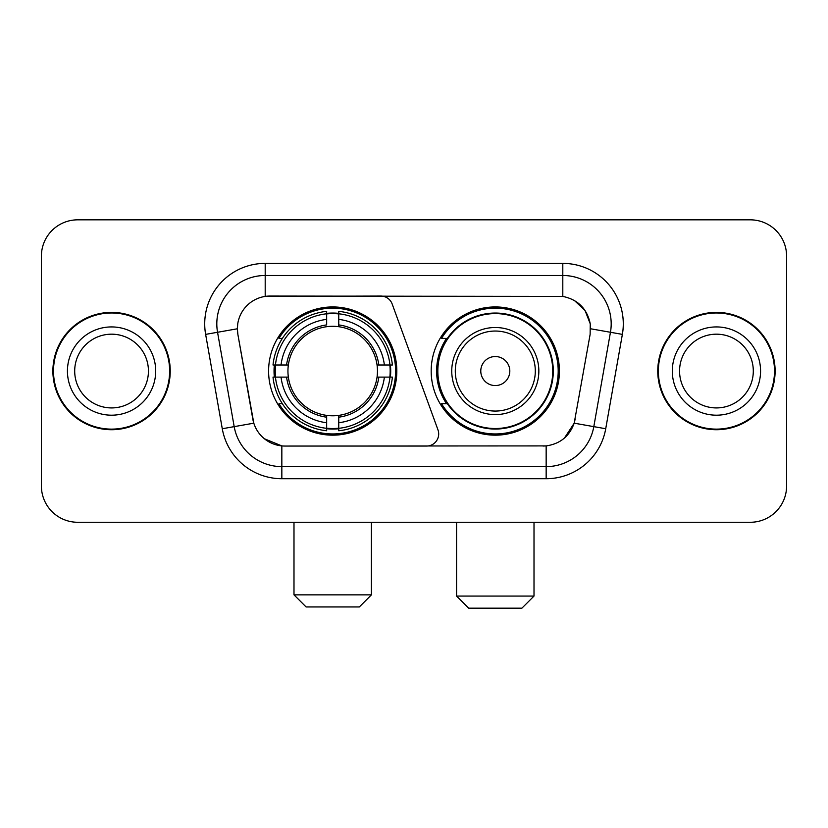 <?xml version="1.0" encoding="UTF-8"?>
<svg xmlns="http://www.w3.org/2000/svg" width="828" height="828" viewBox="0 0 828 828"><rect width="100%" height="100%" fill="white"/><g stroke="black" fill="none" stroke-linecap="round" stroke-linejoin="round"><path stroke-width="1.24" d="M265.198 263.387L265.198 296.414L380.808 296.051A12.099 12.099 0 0 1 392.172 304.011L437.96 429.825A12.099 12.099 0 0 1 426.596 446.054L284.977 446.054A32.665 32.665 0 0 1 252.809 419.071L237.874 334.388L253.813 423.18L234.189 426.637L217.547 332.276A48.386 48.386 0 0 1 265.198 275.486L562.802 275.486A48.386 48.386 0 0 1 610.453 332.276L593.811 426.637A48.386 48.386 0 0 1 546.159 466.619L281.841 466.619A48.386 48.386 0 0 1 234.189 426.637L222.277 428.738L205.634 334.377A60.485 60.485 0 0 1 265.198 263.387L562.802 263.387L562.802 296.414C577.954 299.57 587.104 308.72 590.26 323.872L590.126 334.388L574.187 423.18C569.416 436.335 560.07 443.911 546.159 445.909L284.977 446.054M268.593 371.058A64.118 64.118 0 0 0 332.701 435.166A64.118 64.118 0 0 0 396.819 371.058A64.118 64.118 0 0 0 332.701 306.94A64.118 64.118 0 0 0 268.593 371.058M562.802 296.414L270.042 296.051A32.665 32.665 0 0 0 237.874 334.388L237.377 328.778L217.547 332.276A48.386 48.386 0 0 1 216.812 323.872M274.347 377.102A58.674 58.674 0 0 1 274.347 365.003M446.551 403.712A58.674 58.674 0 0 1 446.551 338.393M559.407 371.058A64.118 64.118 0 0 1 495.299 435.166A64.118 64.118 0 0 1 431.181 371.058A64.118 64.118 0 0 1 495.299 306.94A64.118 64.118 0 0 1 559.407 371.058M52.889 371.058A58.674 58.674 0 0 0 111.563 429.722A58.674 58.674 0 0 0 170.237 371.058A58.674 58.674 0 0 0 111.563 312.384A58.674 58.674 0 0 0 52.889 371.058M657.763 371.058A58.674 58.674 0 0 0 716.437 429.722A58.674 58.674 0 0 0 775.111 371.058A58.674 58.674 0 0 0 716.437 312.384A58.674 58.674 0 0 0 657.763 371.058M237.377 328.716L237.739 323.872M562.802 263.387A60.485 60.485 0 0 1 622.366 334.377L605.723 428.738A60.485 60.485 0 0 1 546.159 478.719L281.841 478.719L281.841 445.909L264.401 438.768M574.301 300.429L584.972 310.355L590.26 323.872L590.623 328.778L622.366 334.377M546.159 478.719L546.159 445.909L543.023 446.054M610.453 332.276L593.811 426.637L574.187 423.18L564.406 438.095M575.191 419.071L574.994 420.096M253.006 420.096L252.809 419.071M786.6 256.131A36.287 36.287 0 0 0 750.313 219.834L77.687 219.834A36.287 36.287 0 0 0 41.4 256.131L41.4 485.984A36.287 36.287 0 0 0 77.687 522.271L750.313 522.271A36.287 36.287 0 0 0 786.6 485.984L786.6 256.131L786.6 485.984M41.4 256.131L41.4 485.984M750.313 219.834L77.687 219.834M77.687 522.271L750.313 522.271M148.44 371.058A36.877 36.877 0 0 0 111.563 334.181A36.877 36.877 0 0 0 74.696 371.058A36.877 36.877 0 0 0 111.563 407.925A36.877 36.877 0 0 0 148.44 371.058A36.877 36.877 0 0 1 111.563 407.925A36.877 36.877 0 0 1 74.696 371.058M169.636 371.058A58.063 58.063 0 0 0 111.563 312.984A58.063 58.063 0 0 0 53.499 371.058A58.063 58.063 0 0 0 111.563 429.121A58.063 58.063 0 0 0 169.636 371.058M753.304 371.058A36.877 36.877 0 0 0 716.437 334.181A36.877 36.877 0 0 0 679.56 371.058A36.877 36.877 0 0 0 716.437 407.925A36.877 36.877 0 0 0 753.304 371.058A36.877 36.877 0 0 1 716.437 407.925A36.877 36.877 0 0 1 679.56 371.058M774.501 371.058A58.063 58.063 0 0 0 716.437 312.984A58.063 58.063 0 0 0 658.363 371.058A58.063 58.063 0 0 0 716.437 429.121A58.063 58.063 0 0 0 774.501 371.058M359.321 606.955L306.091 606.955L293.992 594.856L371.42 594.856L359.321 606.955M377.05 377.102A44.764 44.764 0 0 0 338.755 326.708L338.755 324.918L338.755 326.708A44.764 44.764 0 0 0 288.351 377.102A44.764 44.764 0 0 0 377.05 377.102L378.841 377.102L377.05 377.102A44.764 44.764 0 0 1 338.755 415.408L338.755 422.725A52.019 52.019 0 0 0 384.368 377.102L392.4 377.102A59.999 59.999 0 0 1 338.755 430.757L338.755 428.324A57.587 57.587 0 0 0 389.967 377.102M275.558 377.102A57.463 57.463 0 0 1 275.558 365.003M338.755 313.916A57.463 57.463 0 0 0 326.656 313.916M389.853 365.003A57.463 57.463 0 0 1 389.853 377.102M392.4 365.003A59.999 59.999 0 0 0 338.755 311.359L338.755 313.791A57.587 57.587 0 0 1 389.967 365.003L392.4 365.003M273.012 377.102A59.999 59.999 0 0 0 326.656 430.757L326.656 428.324A57.587 57.587 0 0 1 275.445 377.102L273.012 377.102M389.967 365.003L384.368 365.003A52.019 52.019 0 0 0 338.755 319.391L338.755 313.791M338.755 428.324L338.755 422.725M275.445 377.102L281.044 377.102A52.019 52.019 0 0 0 326.656 422.725L326.656 428.324M338.755 319.391L338.755 324.918A46.534 46.534 0 0 1 378.841 365.003L384.368 365.003M384.368 377.102L378.841 377.102A46.534 46.534 0 0 1 338.755 417.188L338.755 415.408M326.656 422.725L326.656 415.408A44.764 44.764 0 0 1 288.351 377.102L281.044 377.102M377.05 365.003L378.841 365.003M338.755 428.2A57.463 57.463 0 0 1 326.656 428.2M326.656 311.359A59.999 59.999 0 0 0 273.012 365.003L275.445 365.003A57.587 57.587 0 0 1 326.656 313.791L326.656 311.359M326.656 313.791L326.656 319.391A52.019 52.019 0 0 0 281.044 365.003L275.445 365.003M281.044 365.003L286.571 365.003A46.534 46.534 0 0 1 326.656 324.918L326.656 319.391M286.571 365.003L288.351 365.003L286.571 365.003M326.656 415.408L326.656 417.188A46.534 46.534 0 0 1 286.571 377.102M282.369 338.393L278.943 338.393A62.907 62.907 0 0 1 395.608 371.058A62.907 62.907 0 0 1 278.943 403.712L282.369 403.712M521.909 608.166L468.679 608.166L456.58 596.067L534.008 596.067L521.909 608.166M509.81 371.058A14.521 14.521 0 0 0 495.299 356.537A14.521 14.521 0 0 0 480.778 371.058A14.521 14.521 0 0 0 495.299 385.569A14.521 14.521 0 0 0 509.81 371.058M538.842 371.058A43.553 43.553 0 0 0 495.299 327.505A43.553 43.553 0 0 0 451.746 371.058A43.553 43.553 0 0 0 495.299 414.6A43.553 43.553 0 0 0 538.842 371.058A43.553 43.553 0 0 1 495.299 414.6A43.553 43.553 0 0 1 451.746 371.058M552.752 371.058A57.463 57.463 0 0 0 495.299 313.595A57.463 57.463 0 0 0 437.836 371.058A57.463 57.463 0 0 0 495.299 428.521A57.463 57.463 0 0 0 552.752 371.058M558.196 371.058A62.907 62.907 0 0 1 441.531 403.712L447.358 403.712A58.001 58.001 0 0 0 533.667 414.549A58.001 58.001 0 0 0 533.667 327.557A58.001 58.001 0 0 0 447.358 338.393L441.531 338.393A62.907 62.907 0 0 1 558.196 371.058M281.841 478.719A60.485 60.485 0 0 1 222.277 428.738M205.634 334.377L217.547 332.276M593.811 426.637L605.723 428.738M155.695 371.058A44.132 44.132 0 0 0 111.563 326.925A44.132 44.132 0 0 0 67.43 371.058A44.132 44.132 0 0 0 111.563 415.19A44.132 44.132 0 0 0 155.695 371.058M760.57 371.058A44.132 44.132 0 0 0 716.437 326.925A44.132 44.132 0 0 0 672.305 371.058A44.132 44.132 0 0 0 716.437 415.19A44.132 44.132 0 0 0 760.57 371.058M326.656 428.738A58.001 58.001 0 0 0 338.755 428.738M390.392 377.102A58.001 58.001 0 0 0 390.392 365.003M338.755 313.367A58.001 58.001 0 0 0 326.656 313.367M535.302 371.058A40.003 40.003 0 0 0 495.299 331.045A40.003 40.003 0 0 0 455.286 371.058A40.003 40.003 0 0 0 495.299 411.061A40.003 40.003 0 0 0 535.302 371.058M371.42 522.271L371.42 594.856M293.992 522.271L293.992 594.856M534.008 522.271L534.008 596.067M456.58 522.271L456.58 596.067"/></g></svg>
